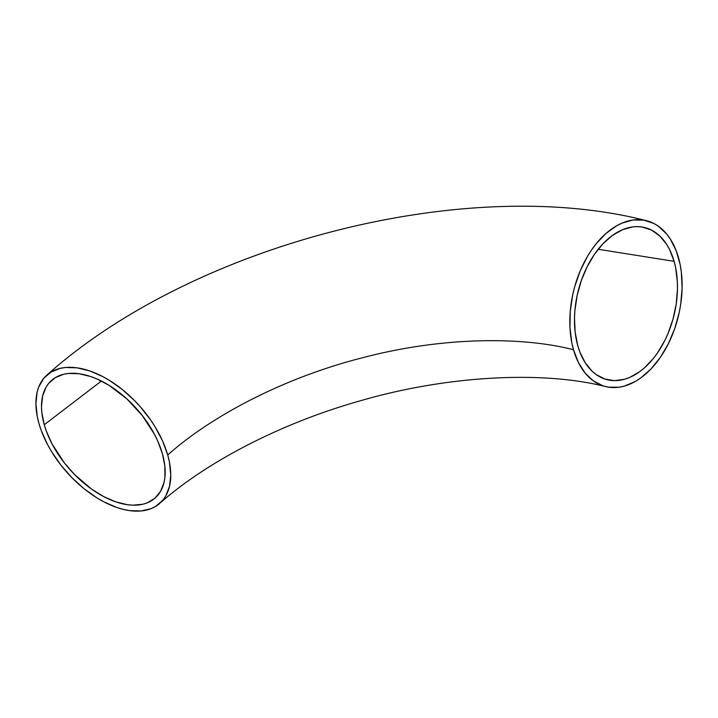<?xml version="1.0" encoding="UTF-8"?>
<svg xmlns="http://www.w3.org/2000/svg" width="718" height="718" viewBox="0 0 718 718"><rect width="100%" height="100%" fill="white"/><g stroke="black" fill="none" stroke-linecap="round" stroke-linejoin="round"><path stroke-width="1.08" d="M573.502 349.738A85.442 53.886 -76.2 0 1 586.615 257.834A85.442 53.886 -76.2 0 1 646.882 220.785A85.442 53.886 -76.2 0 1 678.447 257.52A85.442 53.886 -76.2 0 1 665.326 349.424A85.442 53.886 -76.2 0 1 605.068 386.464A85.442 53.886 -76.2 0 1 573.502 349.738C521.654 336.374 441.983 336.733 362.034 357.869C281.95 378.251 209.728 417.302 167.725 455.015C209.728 417.302 281.95 378.251 362.034 357.869C441.983 336.733 521.654 336.374 573.502 349.738L578.412 362.545L585.143 373.082L593.445 380.953L603.003 385.853L608.137 387.128L618.862 387.253L624.364 386.104L635.34 381.446L640.725 377.982L651.011 368.944L660.336 357.393L668.332 343.778L674.714 328.62L679.219 312.501L680.709 304.27L682.1 287.882L681.337 272.095L680.152 264.619L676.23 250.86L670.379 239.13L666.798 234.176L658.496 226.305L653.856 223.469L643.813 220.13L633.079 220.004L622.075 223.092L616.6 225.811L605.983 233.458L596.128 243.797L591.614 249.864L587.423 256.443L580.198 270.901L574.732 286.617L572.731 294.757L570.271 311.217L569.957 327.381L571.797 342.639L573.502 349.738M38.934 423.44A85.442 49.201 48.7 0 1 46.455 375.478A85.442 49.201 48.7 0 1 112.277 382.2A85.442 49.201 48.7 0 1 167.725 455.015A85.442 49.201 48.7 0 1 160.204 502.977A85.442 49.201 48.7 0 1 94.381 496.255A85.442 49.201 48.7 0 1 38.934 423.44L37.282 416.637L35.9 403.749L37.112 392.225L38.673 387.11L43.654 378.44L50.933 372.103L60.213 368.352L65.509 367.49L77.122 367.84L89.75 370.937L102.889 376.663L109.504 380.441L122.482 389.65L134.733 400.77L140.423 406.918L150.699 420.075L155.169 426.959L162.591 441.023L167.725 455.015L169.376 461.818L170.758 474.706L169.547 486.23L165.786 495.95L162.995 500.015L155.725 506.343L151.31 508.559L141.15 510.965L129.536 510.615L123.317 509.403L116.908 507.518L103.76 501.792L97.154 498.014L84.168 488.805L71.926 477.685L60.886 465.085L51.481 451.496L47.505 444.487L41.195 430.387L38.934 423.44M162.394 453.713A78.361 45.126 48.7 0 1 155.492 497.7A78.361 45.126 48.7 0 1 95.126 491.534A78.361 45.126 48.7 0 1 44.265 424.742L101.373 381.043L44.265 424.742A78.361 45.126 48.7 0 1 51.166 380.755A78.361 45.126 48.7 0 1 111.532 386.921A78.361 45.126 48.7 0 1 162.394 453.713L157.682 440.879L154.523 434.399L142.254 415.516L126.628 398.661L108.992 385.306L96.867 378.924L90.872 376.591L79.294 373.755L68.641 373.432L63.785 374.222L55.268 377.668L48.6 383.475L46.042 387.199L42.595 396.112L41.482 406.684L41.824 412.464L44.265 424.742L46.347 431.123L52.127 444.056L64.405 462.939L74.528 474.499L91.653 489.164L103.724 496.614L115.786 501.864L127.364 504.7L132.83 505.176L142.864 504.233L147.343 502.815L154.971 498.166L160.617 491.256L164.063 482.343L164.916 477.237L164.835 465.991L162.394 453.713M598.184 249.272L674.103 261.334A78.361 49.425 -76.2 0 1 662.068 345.627A78.361 49.425 -76.2 0 1 606.8 379.607A78.361 49.425 -76.2 0 1 577.846 345.923A78.361 49.425 -76.2 0 1 589.873 261.63A78.361 49.425 -76.2 0 1 645.15 227.651A78.361 49.425 -76.2 0 1 674.103 261.334L598.184 249.272M674.103 261.334L675.665 267.85L677.352 281.842L677.451 289.183L676.176 304.217L672.963 319.232L667.955 333.646L664.832 340.458L657.491 352.942L653.344 358.506L644.306 367.993L639.505 371.825L629.542 377.497L624.489 379.275L614.482 380.639L604.906 379.041L596.146 374.554L592.17 371.269L585.242 362.787L579.875 352.026L577.846 345.923L575.19 332.551L574.49 318.074L574.885 310.589L577.137 295.493L581.266 280.702L587.118 266.8L594.459 254.316L603.012 243.725L612.445 235.432L622.398 229.76L632.486 226.933L637.467 226.619L642.332 227.05L651.54 230.101L659.77 235.989L666.708 244.47L669.598 249.595L674.103 261.334M646.317 220.65C464.097 173.828 192.128 244.928 46.93 375.047M605.624 386.607C544.073 370.829 448.158 374.976 358.847 401.227C279.823 423.602 205.608 462.607 159.728 503.408"/></g></svg>
